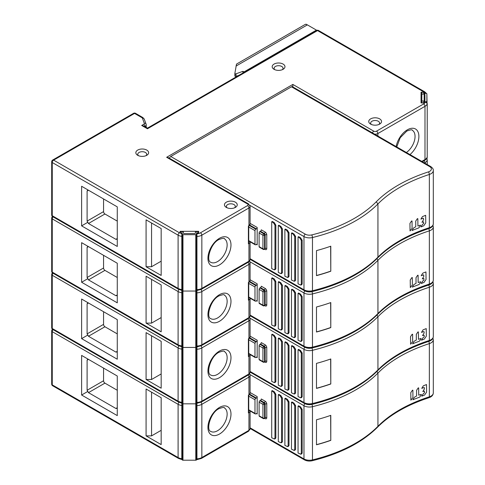 <?xml version="1.0" encoding="UTF-8"?>
<svg xmlns="http://www.w3.org/2000/svg" width="485" height="485" viewBox="0 0 485 485"><rect width="100%" height="100%" fill="white"/><g stroke="black" fill="none" stroke-linecap="round" stroke-linejoin="round"><path stroke-width="0.73" d="M81.613 355.42L81.613 395.02L117.273 415.609L117.273 376.014L81.613 355.42L87.9 359.052L87.1 360.173L87.1 390.267L88.47 392.644L115.903 408.479L117.273 408.346M81.613 395.02L87.9 391.389M87.1 360.173L88.47 359.385L87.9 359.052M117.273 390.267L104.93 383.138A1.94 1.122 60 0 1 103.56 380.761L103.56 368.091M161.165 444.593L161.165 397.712L146.076 389L146.076 435.882L161.165 444.593M180.068 402.247L179.468 401.944M196.94 459.295L196.94 402.253M181.808 459.149L181.808 233.612L179.468 232.788L53.629 160.141A1.94 1.122 120 0 0 52.259 162.517A1.94 1.122 180 0 1 51.689 161.723A1.94 1.94 0 0 1 52.659 160.044A1.94 1.122 60 0 1 53.629 160.141L134.557 113.417A1.94 1.122 -120 0 0 133.587 113.32L52.659 160.044M248.738 395.372L248.399 395.178L248.95 394.857A3.88 2.237 0 0 0 250.084 393.274L248.738 395.372A1.164 0.673 -120 0 0 248.95 394.857L248.95 377.118L201.845 404.314L201.845 457.531L248.95 430.334A3.88 2.237 0 0 0 250.084 428.752L250.084 411.013A3.88 2.237 180 0 1 248.95 412.596L248.399 412.917L248.738 411.844L248.738 395.372L248.393 395.172M146.076 435.882L151.562 435.882L161.165 430.334M151.562 392.165L151.562 435.882M198.492 232.43A0.776 0.449 180 0 1 197.716 232.879L196.552 232.879L196.552 289.26L196.94 289.26L196.552 289.26L196.552 345.647L196.94 345.647L196.552 345.647L196.552 402.029L196.94 402.029L196.552 402.029L196.552 403.374A0.776 0.449 180 0 1 195.776 403.823L182.972 403.823A0.776 0.449 180 0 1 182.427 403.69A0.776 0.449 180 0 1 182.196 403.374L182.196 232.879L181.032 232.879A0.776 0.449 180 0 1 180.487 232.745A0.776 0.449 180 0 1 180.256 232.43L180.256 231.757L183.36 231.757L183.36 233.103A0.776 0.449 0 0 0 183.591 233.418A0.776 0.449 0 0 0 184.136 233.552L194.612 233.552A0.776 0.449 0 0 0 195.388 233.103L195.388 231.757L198.492 231.757L198.492 233.103M182.196 402.029L181.808 402.029L182.196 402.029M181.808 458.416L182.196 458.416M182.972 234.667L182.972 460.204A0.776 0.449 0 0 1 182.427 460.071A0.776 0.449 0 0 1 182.196 459.756L182.196 403.374A0.776 0.449 0 0 0 182.427 403.69A0.776 0.449 0 0 0 182.972 403.823L195.776 403.823A0.776 0.449 0 0 0 196.552 403.374L196.552 459.756A0.776 0.449 0 0 1 195.776 460.204L195.776 347.436L182.972 347.436A0.776 0.449 180 0 1 182.427 347.308A0.776 0.449 180 0 1 182.196 346.987A0.776 0.449 0 0 0 182.427 347.308A0.776 0.449 0 0 0 182.972 347.436L195.776 347.436A0.776 0.449 0 0 0 196.552 346.987A0.776 0.449 180 0 1 195.776 347.436L195.776 291.055L182.972 291.055A0.776 0.449 180 0 1 182.427 290.921A0.776 0.449 180 0 1 182.196 290.606A0.776 0.449 0 0 0 182.427 290.921A0.776 0.449 0 0 0 182.972 291.055L195.776 291.055A0.776 0.449 0 0 0 196.552 290.606A0.776 0.449 180 0 1 195.776 291.055L195.776 234.667L182.972 234.667A0.776 0.449 180 0 1 182.427 234.54A0.776 0.449 180 0 1 182.196 234.225M182.972 460.204L195.776 460.204M196.94 458.416L196.552 458.416L196.552 234.225A0.776 0.449 180 0 1 195.776 234.667M248.738 338.991A1.164 0.673 -120 0 0 248.95 338.475A3.88 2.237 0 0 0 250.084 336.893L248.738 338.991L248.399 338.791L248.95 338.475L248.95 320.737L201.845 347.933L201.845 401.15L248.95 373.953L248.95 356.214L248.399 356.53L248.738 355.463L248.738 338.991L248.393 338.785M180.068 345.866L179.468 345.556M248.544 374.838A1.94 1.122 -120 0 0 248.95 373.953A3.88 2.237 0 0 0 250.084 372.371L248.544 374.838L201.439 402.035A1.94 1.122 60 0 0 201.845 401.15A7.76 4.48 0 0 1 196.94 402.447L196.94 345.872M161.165 388.206L161.165 341.325L146.076 332.613L146.076 379.494L161.165 388.206M81.613 299.039L81.613 338.633L117.273 359.221L117.273 319.627L81.613 299.039L87.9 302.67L87.1 303.792L87.1 333.88L88.47 336.257L115.903 352.098L117.273 351.958M146.076 379.494L151.562 379.494L161.165 373.953M151.562 335.784L151.562 379.494M81.613 338.633L87.9 335.002M87.1 303.792L88.47 302.998L87.9 302.67M117.273 333.886L104.93 326.757A1.94 1.122 60 0 1 103.56 324.38L103.56 311.709M182.196 345.647L181.808 345.647L182.196 345.647M248.738 282.603A1.164 0.673 -120 0 0 248.95 282.094A3.88 2.237 0 0 0 250.084 280.506L248.738 282.603L248.399 282.409L248.95 282.094L248.95 264.355L201.845 291.552L201.845 344.768L248.95 317.572L248.95 299.833L248.399 300.148L248.738 299.075L248.738 282.603L248.393 282.403M180.068 289.484L179.468 289.175M248.544 318.457A1.94 1.122 -120 0 0 248.95 317.572A3.88 2.237 0 0 0 250.084 315.984L248.544 318.457L201.439 345.653A1.94 1.122 60 0 0 201.845 344.768A7.76 4.48 0 0 1 196.94 346.066L196.94 289.484M427.236 164.536L427.236 159.886L426.539 158.674M161.165 331.825L161.165 284.944L146.076 276.232L146.076 323.113L161.165 331.825M81.613 242.658L81.613 282.252L117.273 302.84L117.273 263.246L81.613 242.658L87.9 246.289L87.1 247.405L87.1 277.499L88.47 279.875L115.903 295.711L117.273 295.577M427.055 159.219L427.055 157.637M146.076 323.113L151.562 323.113L161.165 317.572M151.562 279.396L151.562 323.113M81.613 282.252L87.9 278.62M87.1 247.405L88.47 246.616L87.9 246.289M117.273 277.499L104.93 270.369A1.94 1.122 60 0 1 103.56 267.999L103.56 255.328M426.873 158.092L426.873 158.965M182.196 289.26L181.808 289.26L182.196 289.26M316.826 30.361A5.044 2.91 -120 0 0 316.432 30.112L307.381 24.88A5.044 2.91 -120 0 0 306.011 24.408L306.284 24.25A5.044 2.91 -120 0 0 305.132 24.474L236.522 64.087M234.867 73.465L234.867 75.915A0.776 0.449 0 0 0 234.861 75.957A0.776 0.449 0 0 0 235.067 76.26L235.11 73.75A0.776 0.449 180 0 0 236.049 73.805L242.955 71.313L244.01 71.919A5.044 2.91 60 0 1 244.385 72.162M423.617 91.835A1.94 1.122 -60 0 1 424.587 91.738L318.5 30.488A1.94 1.122 120 0 0 317.529 30.585L423.617 91.835L425.042 93.187L426.079 93.411M426.873 94.108L427.055 102.832M425.042 93.187L424.157 93.187L424.151 92.18L421.053 92.174L421.053 102.929L424.157 102.929L424.157 101.923L425.29 101.923A5.82 3.359 180 0 1 423.617 103.96L376.512 131.156A1.94 1.122 180 0 1 373.765 131.156L292.843 84.432L292.843 86.948M247.574 204.009A1.94 1.122 -60 0 1 248.544 203.912L168.592 157.752L166.652 157.285L247.574 204.009A1.94 1.122 180 0 1 247.574 205.591L200.469 232.788A5.82 3.359 180 0 1 196.94 233.758L196.94 233.103L198.686 233.103L198.686 231.309L180.062 231.309L180.068 233.097L181.808 233.103L181.808 233.612M235.37 202.19A6.402 3.698 0 0 0 226.319 202.19A6.402 3.698 0 0 0 226.319 207.416L226.319 207.416A6.402 3.698 0 0 0 235.37 207.416L235.37 207.416A6.402 3.698 0 0 0 235.37 202.19M137.71 155.309A6.402 3.698 0 0 0 146.761 155.309L146.761 155.309A6.402 3.698 0 0 0 146.761 150.083A6.402 3.698 0 0 0 137.71 150.083A6.402 3.698 0 0 0 137.71 155.309L137.71 155.309M283.101 64.081A6.402 3.698 0 0 0 274.049 64.081A6.402 3.698 0 0 0 274.049 69.306L274.049 69.306A6.402 3.698 0 0 0 283.101 69.306L283.101 69.306A6.402 3.698 0 0 0 283.101 64.081M370.613 124.105A6.402 3.698 0 0 0 379.664 124.105L379.664 124.105A6.402 3.698 0 0 0 379.664 118.88A6.402 3.698 0 0 0 370.613 118.88A6.402 3.698 0 0 0 370.613 124.105L370.613 124.105M198.686 231.309L198.686 233.103M427.218 156.94L427.236 103.505L425.29 101.923M248.738 226.222L248.399 226.022L248.95 225.707A3.88 2.237 0 0 0 250.084 224.125L248.738 226.222A1.164 0.673 -120 0 0 248.95 225.707L248.95 207.968L201.845 235.164L201.845 288.381L248.95 261.185A3.88 2.237 0 0 0 250.084 259.602L250.084 241.863A3.88 2.237 180 0 1 248.95 243.446L248.399 243.761L248.738 242.694L248.738 226.222L248.393 226.022M196.94 233.758L196.94 289.678A7.76 4.48 0 0 0 201.845 288.381A1.94 1.122 60 0 1 201.439 289.272L196.94 290.497M421.053 92.174L421.053 102.929M424.151 92.18L424.157 93.187M236.28 76.836L236.28 76.254M235.11 73.75L235.067 73.726A0.776 0.449 180 0 1 234.861 73.423A0.776 0.449 180 0 1 234.867 73.38L236.51 64.093M242.955 71.313L242.955 72.986M235.11 76.284A0.776 0.449 0 0 0 236.049 76.339L238.978 75.284M235.067 73.726L235.067 76.26M141.687 125.451L143.627 125.918L147.452 128.125L316.559 30.488A1.94 1.122 -120 0 1 317.529 30.585L147.452 128.78C147.452 127.913 147.452 127.913 147.452 128.78C147.452 127.913 147.452 127.913 147.452 128.78L141.687 125.451L143.76 124.257A1.94 1.122 180 0 0 144.281 123.232A1.94 1.552 -20.2 0 1 146.094 124.124M161.165 275.438L161.165 228.556L146.076 219.85L146.076 266.732L161.165 275.438M81.613 186.27L81.613 225.864L117.273 246.459L117.273 206.859L81.613 186.27L87.9 189.902L87.1 191.023L87.1 221.118L88.47 223.494L115.903 239.329L117.273 239.196M146.076 266.732L151.562 266.732L161.165 261.185M151.562 223.015L151.562 266.732M81.613 225.864L87.9 222.233M87.1 191.023L88.47 190.229L87.9 189.902M117.273 221.118L104.93 213.988A1.94 1.122 60 0 1 103.56 211.612L103.56 198.941M234.558 207.81A4.462 2.577 0 0 0 235.304 206.386A4.462 2.577 0 0 0 234 204.567A4.462 2.577 0 0 0 227.689 204.567A4.462 2.577 0 0 0 226.38 206.386A4.462 2.577 0 0 0 227.125 207.81M282.294 69.707A4.462 2.577 0 0 0 283.04 68.282A4.462 2.577 0 0 0 281.73 66.457A4.462 2.577 0 0 0 275.419 66.457A4.462 2.577 0 0 0 274.116 68.282A4.462 2.577 0 0 0 274.862 69.707M378.852 124.506A4.462 2.577 0 0 0 379.597 123.081A4.462 2.577 0 0 0 378.294 121.256A4.462 2.577 0 0 0 371.983 121.256A4.462 2.577 0 0 0 370.673 123.081A4.462 2.577 0 0 0 371.419 124.506M145.955 155.703A4.462 2.577 0 0 0 146.7 154.278A4.462 2.577 0 0 0 145.391 152.46A4.462 2.577 0 0 0 139.08 152.46A4.462 2.577 0 0 0 137.776 154.278A4.462 2.577 0 0 0 138.522 155.703M423.769 93.411L426.097 93.411A0.776 0.449 180 0 1 426.642 93.538A0.776 0.449 180 0 1 426.873 93.854L426.873 101.25A0.776 0.449 180 0 1 426.097 101.698L423.769 101.698L423.769 102.365A0.776 0.449 180 0 1 422.993 102.814L421.829 102.814L421.829 101.025L424.157 101.025A0.776 0.449 0 0 0 424.933 100.577L424.933 94.526A0.776 0.449 0 0 0 424.702 94.211A0.776 0.449 0 0 0 424.157 94.078L421.829 94.078L421.829 92.289L422.993 92.289A0.776 0.449 180 0 1 423.538 92.423A0.776 0.449 180 0 1 423.769 92.738L423.769 93.411L423.769 92.738M423.769 102.365L423.769 102.929M426.873 101.25L426.873 102.577M421.829 101.025L421.829 94.078M180.256 233.097L180.256 232.43M254.983 399.767A1.164 0.673 -60 0 1 255.807 398.343L256.353 398.027A1.164 0.673 120 0 0 257.177 396.603L257.177 414.026A1.164 0.673 120 0 0 256.935 413.493A1.164 0.673 120 0 0 256.353 413.547L255.807 413.863A1.164 0.673 -60 0 1 255.225 413.923A1.164 0.673 -60 0 1 254.983 413.39L254.983 399.767L248.738 396.166M294.807 450.268L295.583 449.34L295.583 405.63L294.001 403.132L292.018 401.986L291.467 402.301L293.14 403.265L294.722 405.763L294.722 449.48L294.074 450.389L291.467 449.183L291.467 402.301M288.223 446.467L288.999 445.539L288.999 401.829L287.417 399.331L285.435 398.185L284.883 398.5L286.556 399.464L288.138 401.962L288.138 445.679L287.49 446.588L284.883 445.382L284.883 398.5M281.639 442.666L282.415 441.738L282.415 398.027L280.833 395.53L278.851 394.384L278.299 394.699L279.972 395.663L281.555 398.161L281.555 441.877L280.906 442.787L278.299 441.58L278.299 394.699M275.056 438.864L275.832 437.937L275.832 394.226L274.249 391.728L272.267 390.583L271.715 390.898L273.388 391.862L274.971 394.36L274.971 438.076L274.322 438.986L271.715 437.779L271.715 390.898M301.391 454.069L302.167 453.142L302.167 409.431L300.585 406.933L298.602 405.787L298.051 406.103L299.724 407.067L301.306 409.564L301.306 453.275L300.658 454.19L298.051 452.984L298.051 406.103M330.794 440.368L330.794 415.348A135.782 78.394 0 0 1 316.487 419.755L316.487 444.781A135.782 78.394 180 0 0 330.794 440.368L330.655 415.396M316.487 444.66A135.588 78.279 0 0 0 330.655 440.289M264.652 418.337L265.131 418.616A2.328 1.346 -120 0 0 266.78 417.664L266.78 404.047A2.328 1.346 -120 0 0 265.131 401.192L261.294 398.979A1.164 0.673 -60 0 1 260.469 400.404L259.924 400.719A1.164 0.673 120 0 0 259.099 402.144L259.099 415.766A1.164 0.673 120 0 0 259.342 416.3L263.179 418.519A1.164 0.673 -60 0 1 262.937 417.985A1.164 0.673 0 0 0 264.586 417.985A1.164 0.673 60 0 1 264.343 418.519A1.164 1.164 0 0 1 263.179 418.519M254.983 343.386A1.164 0.673 -60 0 1 255.807 341.961L256.353 341.646A1.164 0.673 120 0 0 257.177 340.215L257.177 357.639A1.164 0.673 120 0 0 256.935 357.105A1.164 0.673 120 0 0 256.353 357.166L255.807 357.481A1.164 0.673 -60 0 1 255.225 357.542A1.164 0.673 -60 0 1 254.983 357.008L254.983 343.386L248.738 339.779M294.807 393.881L295.583 392.959L295.583 349.242L294.001 346.751L292.018 345.605L291.467 345.92L293.14 346.884L294.722 349.382L294.722 393.092L294.074 394.002L291.467 392.801L291.467 345.92M288.223 390.079L288.999 389.158L288.999 345.441L287.417 342.95L285.435 341.804L284.883 342.119L286.556 343.083L288.138 345.581L288.138 389.291L287.49 390.201L284.883 389L284.883 342.119M281.639 386.278L282.415 385.357L282.415 341.646L280.833 339.148L278.851 338.003L278.299 338.318L279.972 339.282L281.555 341.779L281.555 385.49L280.906 386.399L278.299 385.199L278.299 338.318M275.056 382.477L275.832 381.556L275.832 337.845L274.249 335.347L272.267 334.201L271.715 334.517L273.388 335.481L274.971 337.978L274.971 381.689L274.322 382.598L271.715 381.398L271.715 334.517M301.391 397.682L302.167 396.76L302.167 353.044L300.585 350.552L298.602 349.406L298.051 349.721L299.724 350.685L301.306 353.183L301.306 396.894L300.658 397.803L298.051 396.603L298.051 349.721M330.794 383.987L330.794 358.961A135.782 78.394 0 0 1 316.487 363.374L316.487 388.394A135.782 78.394 180 0 0 330.794 383.987L330.655 359.015M316.487 388.273A135.588 78.279 0 0 0 330.655 383.908M264.652 361.955L265.131 362.234A2.328 1.346 -120 0 0 266.78 361.283L266.78 347.66A2.328 1.346 -120 0 0 265.131 344.811L261.294 342.592A1.164 0.673 -60 0 1 260.469 344.017L259.924 344.338A1.164 0.673 120 0 0 259.099 345.763L259.099 359.379A1.164 0.673 120 0 0 259.342 359.912L263.179 362.131A1.164 0.673 -60 0 1 262.937 361.598A1.164 0.673 0 0 0 264.586 361.598A1.164 0.673 60 0 1 264.343 362.131A1.164 1.164 0 0 1 263.179 362.131M254.983 286.999A1.164 0.673 -60 0 1 255.807 285.574L256.353 285.259A1.164 0.673 120 0 0 257.177 283.834L257.177 301.258A1.164 0.673 120 0 0 256.935 300.724A1.164 0.673 120 0 0 256.353 300.779L255.807 301.1A1.164 0.673 -60 0 1 255.225 301.155A1.164 0.673 -60 0 1 254.983 300.621L254.983 286.999L248.738 283.398M294.807 337.499L295.583 336.572L295.583 292.861L294.001 290.363L292.018 289.218L291.467 289.533L293.14 290.497L294.722 292.995L294.722 336.711L294.074 337.621L291.467 336.414L291.467 289.533M288.223 333.698L288.999 332.777L288.999 289.06L287.417 286.562L285.435 285.416L284.883 285.732L286.556 286.696L288.138 289.193L288.138 332.91L287.49 333.819L284.883 332.613L284.883 285.732M281.639 329.897L282.415 328.975L282.415 285.259L280.833 282.761L278.851 281.615L278.299 281.93L279.972 282.894L281.555 285.392L281.555 329.109L280.906 330.018L278.299 328.812L278.299 281.93M275.056 326.096L275.832 325.174L275.832 281.458L274.249 278.96L272.267 277.814L271.715 278.129L273.388 279.093L274.971 281.591L274.971 325.308L274.322 326.217L271.715 325.011L271.715 278.129M301.391 341.301L302.167 340.373L302.167 296.662L300.585 294.165L298.602 293.019L298.051 293.334L299.724 294.298L301.306 296.796L301.306 340.512L300.658 341.422L298.051 340.215L298.051 293.334M330.794 327.605L330.794 302.579A135.782 78.394 0 0 1 316.487 306.987L316.487 332.013A135.782 78.394 180 0 0 330.794 327.605L330.655 302.628M316.487 331.892A135.588 78.279 0 0 0 330.655 327.52M264.652 305.568L265.131 305.847A2.328 1.346 -120 0 0 266.78 304.901L266.78 291.279A2.328 1.346 -120 0 0 265.131 288.429L261.294 286.211A1.164 0.673 -60 0 1 260.469 287.635L259.924 287.951A1.164 0.673 120 0 0 259.099 289.375L259.099 302.998A1.164 0.673 120 0 0 259.342 303.531L263.179 305.75A1.164 0.673 -60 0 1 262.937 305.217A1.164 0.673 0 0 0 264.586 305.217A1.164 0.673 60 0 1 264.343 305.75A1.164 1.164 0 0 1 263.179 305.75M291.467 86.809L429.668 166.597A1.94 1.122 -60 0 1 430.638 166.5L292.437 86.712A1.94 1.122 120 0 0 291.467 86.809L170.768 156.497A1.94 1.122 120 0 0 169.483 158.268M254.983 230.617A1.164 0.673 -60 0 1 255.807 229.193L256.353 228.878A1.164 0.673 120 0 0 257.177 227.453L257.177 244.87A1.164 0.673 120 0 0 256.935 244.337A1.164 0.673 120 0 0 256.353 244.398L255.807 244.713A1.164 0.673 -60 0 1 255.225 244.773A1.164 0.673 -60 0 1 254.983 244.24L254.983 230.617L248.738 227.016M294.807 281.118L295.583 280.191L295.583 236.48L294.001 233.982L292.018 232.836L291.467 233.152L293.14 234.116L294.722 236.613L294.722 280.324L294.074 281.233L291.467 280.033L291.467 233.152M288.223 277.317L288.999 276.389L288.999 232.679L287.417 230.181L285.435 229.035L284.883 229.35L286.556 230.314L288.138 232.812L288.138 276.523L287.49 277.432L284.883 276.232L284.883 229.35M281.639 273.516L282.415 272.588L282.415 228.878L280.833 226.38L278.851 225.234L278.299 225.549L279.972 226.513L281.555 229.011L281.555 272.722L280.906 273.631L278.299 272.431L278.299 225.549M275.056 269.715L275.832 268.787L275.832 225.076L274.249 222.579L272.267 221.433L271.715 221.748L273.388 222.712L274.971 225.21L274.971 268.92L274.322 269.83L271.715 268.629L271.715 221.748M301.391 284.919L302.167 283.992L302.167 240.281L300.585 237.783L298.602 236.638L298.051 236.953L299.724 237.917L301.306 240.414L301.306 284.125L300.658 285.034L298.051 283.834L298.051 236.953M330.794 271.218L330.794 246.198A135.782 78.394 0 0 1 316.487 250.606L316.487 275.632A135.782 78.394 180 0 0 330.794 271.218L330.655 246.247M316.487 275.504A135.588 78.279 0 0 0 330.655 271.139M264.652 249.187L265.131 249.466A2.328 1.346 -120 0 0 266.78 248.514L266.78 234.892A2.328 1.346 -120 0 0 265.131 232.042L261.294 229.823A1.164 0.673 -60 0 1 260.469 231.254L259.924 231.569A1.164 0.673 120 0 0 259.099 232.994L259.099 246.616A1.164 0.673 120 0 0 259.342 247.15L263.179 249.363A1.164 0.673 -60 0 1 262.937 248.829A1.164 0.673 0 0 0 264.586 248.829A1.164 0.673 60 0 1 264.343 249.363A1.164 1.164 0 0 1 263.179 249.363M410.789 392.638L410.886 400.18L412.923 397.633L412.887 390.225L412.438 390.225L410.789 392.638M418.676 387.897L418.222 387.897L416.579 390.304L416.603 396.002L414.426 397.215L412.838 399.761L419.664 397.112L421.423 394.766L421.235 394.396L418.707 395.154L418.676 387.897M424.205 387.466L424.478 388.818L422.811 391.577L424.43 391.122L424.496 392.826L423.369 393.614L421.78 396.166L424.587 395.057L426.6 392.129L426.509 384.557L423.332 385.811L421.744 388.364L424.205 387.466M410.51 336.675L410.607 344.223L412.644 341.676L412.608 334.268L412.159 334.268L410.51 336.675M418.397 331.94L417.943 331.934L416.3 334.347L416.324 340.04L414.148 341.252L412.559 343.804L419.386 341.155L421.144 338.809L420.956 338.439L418.488 339.33L418.397 331.94M423.926 331.51L424.199 332.855L422.532 335.62L424.151 335.165L424.217 336.863L423.09 337.657L421.501 340.203L424.308 339.1L426.321 336.172L426.23 328.6L423.053 329.855L421.465 332.401L423.926 331.51M410.231 279.997L410.322 287.544L412.365 284.998L412.329 277.59L411.874 277.59L410.231 279.997M418.112 275.262L417.664 275.262L416.015 277.669L416.045 283.361L413.863 284.58L412.274 287.126L419.107 284.477L420.859 282.131L420.671 281.761L418.149 282.519L418.112 275.262M423.647 274.831L423.841 276.395L422.253 278.942L423.872 278.487L423.938 280.191L422.811 280.979L421.222 283.531L424.023 282.422L426.042 279.493L425.945 271.921L422.768 273.176L421.18 275.729L423.647 274.831M409.946 223.397L410.043 230.939L412.08 228.393L412.044 220.99L411.595 220.984L409.946 223.397M417.834 218.656L417.385 218.656L415.736 221.063L415.766 226.762L413.584 227.974L411.995 230.52L418.822 227.871L420.58 225.525L420.392 225.155L417.924 226.052L417.834 218.656M423.363 218.226L423.635 219.578L421.968 222.336L423.593 221.887L423.654 223.585L422.526 224.373L420.938 226.925L423.745 225.816L425.763 222.888L425.666 215.316L422.49 216.571L420.901 219.123L423.363 218.226M115.903 408.479L117.273 407.691M104.93 383.138L88.47 392.644M87.1 390.267L103.56 380.761M181.808 405.508A7.76 4.48 180 0 1 178.098 404.314L52.259 331.667L52.259 384.884L178.098 457.531L178.098 404.314A1.94 1.122 -60 0 1 179.001 402.301M53.15 329.667A1.94 1.122 120 0 0 52.259 331.667A1.94 1.122 180 0 1 51.689 330.873A1.94 1.94 0 0 1 52.513 329.291M250.084 428.752L248.544 431.226A1.94 1.122 -120 0 0 248.95 430.334L248.95 412.596A1.164 0.673 -120 0 0 248.738 411.844M248.896 410.268A2.716 1.57 180 0 1 248.738 410.625M248.399 412.917L248.399 395.178M219.529 434.02A16.296 9.409 -60 0 1 219.456 434.057A16.296 9.409 120 0 1 208.01 428.843A16.296 9.409 120 0 1 216.922 409.243A16.296 9.409 120 0 1 219.456 407.448A16.296 9.409 120 0 1 230.981 414.063A16.296 9.409 120 0 1 219.529 434.02M196.94 458.834A7.76 4.48 0 0 0 201.845 457.531A1.94 1.122 60 0 1 201.439 458.422L196.94 459.653M200.935 402.301A1.94 1.122 60 0 1 201.845 404.314A7.76 4.48 180 0 1 196.94 405.618M250.084 393.274L250.084 375.536A3.88 2.237 180 0 1 248.95 377.118A1.94 1.122 -120 0 0 248.059 375.123M217.601 430.698A13.58 7.839 120 0 0 226.422 418.731A13.58 7.839 120 0 0 224.331 407.885C224.452 407.079 222.639 407.345 218.899 408.691C210.29 412.802 205.858 430.243 210.751 431.407A13.58 7.839 120 0 0 217.541 430.735A13.58 7.839 120 0 0 217.601 430.698M51.689 384.09A1.94 1.122 0 0 0 52.259 384.884A1.94 1.122 120 0 0 52.659 385.769A1.94 1.94 0 0 1 51.689 384.09L51.689 330.873M52.659 385.769L178.498 458.422A1.94 1.122 -60 0 1 178.098 457.531A7.76 4.48 0 0 0 181.808 458.725M210.751 375.02A13.58 7.839 120 0 0 217.541 374.347A13.58 7.839 120 0 0 217.601 374.317A13.58 7.839 120 0 0 226.422 362.343A13.58 7.839 120 0 0 224.331 351.504C224.452 350.691 222.639 350.964 218.899 352.31C210.29 356.42 205.858 373.862 210.751 375.02M219.456 351.067A16.296 9.409 120 0 0 216.922 352.862A16.296 9.409 120 0 0 208.01 372.456A16.296 9.409 120 0 0 219.456 377.676A16.296 9.409 -60 0 0 219.529 377.633A16.296 9.409 120 0 0 230.981 357.675A16.296 9.409 120 0 0 219.456 351.067M248.399 356.53L248.399 338.791M250.084 336.893L250.084 319.154A3.88 2.237 180 0 1 248.95 320.737A1.94 1.122 -120 0 0 248.059 318.742M181.808 349.127A7.76 4.48 180 0 1 178.098 347.933A1.94 1.122 -60 0 1 179.001 345.92M250.084 372.371L250.084 354.632A3.88 2.237 180 0 1 248.95 356.214A1.164 0.673 -120 0 0 248.738 355.463M248.896 353.886A2.716 1.57 180 0 1 248.738 354.244M200.935 345.92A1.94 1.122 60 0 1 201.845 347.933A7.76 4.48 180 0 1 196.94 349.23M53.15 273.285A1.94 1.122 120 0 0 52.259 275.28A1.94 1.122 180 0 1 51.689 274.492A1.94 1.94 0 0 1 52.513 272.909M51.689 274.492L51.689 327.708A1.94 1.122 0 0 0 52.259 328.497L178.098 401.15L178.098 347.933L52.259 275.28L52.259 328.497A1.94 1.122 120 0 0 52.659 329.388L178.498 402.035A1.94 1.122 -60 0 1 178.098 401.15A7.76 4.48 0 0 0 181.808 402.344M104.93 326.757L88.47 336.257M87.1 333.88L103.56 324.38M115.903 352.098L117.273 351.304M210.751 318.639A13.58 7.839 120 0 0 217.541 317.966A13.58 7.839 120 0 0 217.601 317.93A13.58 7.839 120 0 0 226.422 305.962A13.58 7.839 120 0 0 224.331 295.116C224.452 294.31 222.639 294.577 218.899 295.929C210.29 300.033 205.858 317.475 210.751 318.639M219.456 294.686A16.296 9.409 120 0 0 216.922 296.474A16.296 9.409 120 0 0 208.01 316.075A16.296 9.409 120 0 0 219.456 321.294A16.296 9.409 -60 0 0 219.529 321.252A16.296 9.409 120 0 0 230.981 301.294A16.296 9.409 120 0 0 219.456 294.686M248.399 300.148L248.399 282.409M250.084 280.506L250.084 262.767A3.88 2.237 180 0 1 248.95 264.355A1.94 1.122 -120 0 0 248.059 262.355M181.808 292.74A7.76 4.48 180 0 1 178.098 291.552A1.94 1.122 -60 0 1 179.001 289.539M427.236 159.886A7.76 4.48 180 0 1 424.987 162.717A1.94 1.122 -120 0 0 424.096 160.723M424.987 163.239L424.987 162.717L424.539 162.978M250.084 315.984L250.084 298.245A3.88 2.237 180 0 1 248.95 299.833A1.164 0.673 -120 0 0 248.738 299.075M248.896 297.505A2.716 1.57 180 0 1 248.738 297.857M200.935 289.539A1.94 1.122 60 0 1 201.845 291.552A7.76 4.48 180 0 1 196.94 292.849M53.15 216.904A1.94 1.122 120 0 0 52.259 218.899A1.94 1.122 180 0 1 51.689 218.104A1.94 1.94 0 0 1 52.513 216.522M51.689 218.104L51.689 271.321A1.94 1.122 0 0 0 52.259 272.115L178.098 344.768L178.098 291.552L52.259 218.899L52.259 272.115A1.94 1.122 120 0 0 52.659 273L178.498 345.653A1.94 1.122 -60 0 1 178.098 344.768A7.76 4.48 0 0 0 181.808 345.957M104.93 270.369L88.47 279.875M87.1 277.499L103.56 267.999M115.903 295.711L117.273 294.922M244.01 71.919L316.432 30.112M146.264 127.44L146.106 124.148L144.257 119.14A1.94 1.552 159.8 0 0 142.438 118.225A1.94 1.122 180 0 0 141.911 117.667L134.557 113.417A1.94 1.122 120 0 1 135.527 113.32A1.94 1.94 0 0 0 133.587 113.32M142.438 118.225L144.281 123.232M166.652 157.285L292.843 84.432M181.808 236.359A7.76 4.48 180 0 1 178.098 235.164A1.94 1.122 -60 0 1 179.468 232.788M427.224 156.885C427.346 157.88 426.467 159.068 424.587 160.438A1.94 1.122 -120 0 0 424.987 159.553A7.76 4.48 0 0 0 427.236 156.722M427.236 103.505A7.76 4.48 180 0 1 424.987 106.336A1.94 1.122 -120 0 0 423.617 103.96M421.792 161.396L424.987 159.553L424.987 106.336L377.882 133.533L377.882 136.042M409.97 154.57A16.296 9.409 120 0 0 418.816 134.994A16.296 9.409 120 0 0 407.37 129.81A16.296 9.409 120 0 0 404.829 131.605A16.296 9.409 120 0 0 396.148 146.591M250.084 259.602L248.544 262.076A1.94 1.122 -120 0 0 248.95 261.185L248.95 243.446A1.164 0.673 -120 0 0 248.738 242.694M248.896 241.118A2.716 1.57 180 0 1 248.738 241.475M248.399 243.761L248.399 226.022M219.529 264.865A16.296 9.409 -60 0 1 219.456 264.907A16.296 9.409 120 0 1 208.01 259.687A16.296 9.409 120 0 1 216.922 240.093A16.296 9.409 120 0 1 219.456 238.299A16.296 9.409 120 0 1 230.981 244.913A16.296 9.409 120 0 1 219.529 264.865M200.469 232.788A1.94 1.122 60 0 1 201.845 235.164A7.76 4.48 180 0 1 196.94 236.468M250.084 224.125L250.084 206.386A3.88 2.237 180 0 1 248.95 207.968A1.94 1.122 -120 0 0 247.574 205.591M372.48 132.926A1.94 1.122 -60 0 1 373.765 131.156M376.512 131.156A1.94 1.122 60 0 1 377.882 133.533A3.88 2.237 180 0 1 374.632 134.169M217.601 261.548A13.58 7.839 120 0 0 226.422 249.575A13.58 7.839 120 0 0 224.331 238.735C224.452 237.923 222.639 238.196 218.899 239.541C210.29 243.652 205.858 261.094 210.751 262.252A13.58 7.839 120 0 0 217.541 261.579A13.58 7.839 120 0 0 217.601 261.548M406.388 152.502A13.58 7.839 120 0 0 414.487 140.523A13.58 7.839 120 0 0 412.238 130.247C412.365 129.434 410.553 129.707 406.806 131.053L400.216 137.734L396.754 146.937M307.381 24.88L236.007 66.087M236.049 73.805L236.049 76.339M146.179 124.584A3.88 2.237 180 0 1 146.264 125.063A3.88 2.237 180 0 1 145.13 126.633L145.003 126.712M145.13 126.785L145.13 126.633A1.94 1.122 -120 0 0 143.76 124.257M141.911 117.667A1.94 1.122 -60 0 1 142.881 117.57L135.527 113.32M51.689 161.723L51.689 214.94A1.94 1.122 0 0 0 52.259 215.728L178.098 288.381L178.098 235.164L52.259 162.517L52.259 215.728A1.94 1.122 120 0 0 52.659 216.619L178.498 289.272A1.94 1.122 -60 0 1 178.098 288.381A7.76 4.48 0 0 0 181.808 289.575M104.93 213.988L88.47 223.494M87.1 221.118L103.56 211.612M115.903 239.329L117.273 238.535M426.097 102.062L426.097 101.698M424.157 101.025L424.157 94.078M311.716 404.066A5.82 3.359 180 0 1 305.344 403.344M250.084 427.825L303.968 458.937L303.968 405.721L249.86 374.481M312.17 460.75C340.318 453.766 362.137 442.544 377.639 427.097L377.942 426.291A135.782 78.394 0 0 1 312.467 459.895A1.94 0.612 76.3 0 1 312.17 460.75C309.315 461.374 306.714 461.065 304.374 459.822A1.94 1.122 -60 0 1 303.968 458.937A7.76 4.48 0 0 0 312.467 459.895L312.467 406.679A7.76 4.48 180 0 1 303.968 405.721A1.94 1.122 -60 0 1 304.877 403.708M249.532 394.717L255.807 398.343M256.353 398.027L249.842 394.263M250.084 392.504L257.177 396.603M257.177 414.026L256.353 413.547M433.311 392.923C433.166 395.166 431.723 396.76 429.001 397.7A1.94 0.776 72 0 0 429.352 396.827L429.352 343.61A7.76 4.48 180 0 0 433.311 339.706L433.311 392.923A7.76 4.48 0 0 1 429.352 396.827A135.782 78.394 180 0 0 377.942 426.291L377.942 373.074A135.782 78.394 180 0 1 312.467 406.679A1.94 0.612 -103.7 0 0 311.928 404.423M377.009 371.346L377.942 373.074A135.782 78.394 0 0 1 429.352 343.61A1.94 0.776 -108 0 0 428.4 341.052M248.738 409.789L254.983 413.39M295.583 405.63L294.722 405.763M294.722 449.48L295.583 449.34M294.001 403.132L293.14 403.265M288.999 401.829L288.138 401.962M288.138 445.679L288.999 445.539M287.417 399.331L286.556 399.464M282.415 398.027L281.555 398.161M281.555 441.877L282.415 441.738M280.833 395.53L279.972 395.663M275.832 394.226L274.971 394.36M274.971 438.076L275.832 437.937M274.249 391.728L273.388 391.862M301.306 453.275L302.167 453.142M300.585 406.933L299.724 407.067M302.167 409.431L301.306 409.564M264.895 418.082L264.895 418.197A1.164 0.673 -120 0 0 265.131 417.664A1.164 0.673 180 0 1 266.78 417.664M259.924 400.719L263.761 402.938A1.164 0.673 60 0 1 264.586 404.363L264.586 417.985L265.131 417.664L265.131 404.047A1.164 0.673 -120 0 0 264.313 402.623A1.164 0.673 120 0 0 265.131 401.192M266.78 404.047A1.164 0.673 0 0 0 265.131 404.047L264.586 404.363A1.164 0.673 180 0 1 262.937 404.363L259.099 402.144M265.131 418.616A1.164 0.673 120 0 0 264.968 418.143M259.099 415.766L262.937 417.985L262.937 404.363A1.164 0.673 -60 0 1 263.761 402.938L264.313 402.623L260.469 400.404M311.716 347.684A5.82 3.359 180 0 1 305.344 346.963M250.084 371.443L303.968 402.55L303.968 349.333L249.86 318.093M312.17 404.369C340.318 397.379 362.137 386.163 377.639 370.71L377.942 369.909A135.782 78.394 0 0 1 312.467 403.514A1.94 0.612 76.3 0 1 312.17 404.369C309.315 404.987 306.714 404.684 304.374 403.441A1.94 1.122 -60 0 1 303.968 402.55A7.76 4.48 0 0 0 312.467 403.514L312.467 350.297A7.76 4.48 180 0 1 303.968 349.333A1.94 1.122 -60 0 1 304.877 347.321M249.532 338.336L255.807 341.961M256.353 341.646L249.842 337.881M250.084 336.123L257.177 340.215M257.177 357.639L256.353 357.166M433.311 336.541C433.166 338.785 431.723 340.373 429.001 341.313A1.94 0.776 72 0 0 429.352 340.446L429.352 287.229A7.76 4.48 180 0 0 433.311 283.325L433.311 336.541A7.76 4.48 0 0 1 429.352 340.446A135.782 78.394 180 0 0 377.942 369.909L377.942 316.693A135.782 78.394 180 0 1 312.467 350.297A1.94 0.612 -103.7 0 0 311.928 348.036M377.009 314.965L377.942 316.693A135.782 78.394 0 0 1 429.352 287.229A1.94 0.776 -108 0 0 428.4 284.671M248.738 353.401L254.983 357.008M295.583 349.242L294.722 349.382M294.722 393.092L295.583 392.959M294.001 346.751L293.14 346.884M288.999 345.441L288.138 345.581M288.138 389.291L288.999 389.158M287.417 342.95L286.556 343.083M282.415 341.646L281.555 341.779M281.555 385.49L282.415 385.357M280.833 339.148L279.972 339.282M275.832 337.845L274.971 337.978M274.971 381.689L275.832 381.556M274.249 335.347L273.388 335.481M301.306 396.894L302.167 396.76M300.585 350.552L299.724 350.685M302.167 353.044L301.306 353.183M264.895 361.701L264.895 361.816A1.164 0.673 -120 0 0 265.131 361.283A1.164 0.673 180 0 1 266.78 361.283M259.924 344.338L263.761 346.551A1.164 0.673 60 0 1 264.586 347.981L264.586 361.598L265.131 361.283L265.131 347.66A1.164 0.673 -120 0 0 264.313 346.235A1.164 0.673 120 0 0 265.131 344.811M266.78 347.66A1.164 0.673 0 0 0 265.131 347.66L264.586 347.981A1.164 0.673 180 0 1 262.937 347.981L259.099 345.763M265.131 362.234A1.164 0.673 120 0 0 264.968 361.755M259.099 359.379L262.937 361.598L262.937 347.981A1.164 0.673 -60 0 1 263.761 346.551L264.313 346.235L260.469 344.017M311.716 291.297A5.82 3.359 180 0 1 305.344 290.576M250.084 315.056L303.968 346.169L303.968 292.952L249.86 261.712M312.17 347.981C340.318 340.997 362.137 329.782 377.639 314.328L377.942 313.522A135.782 78.394 0 0 1 312.467 347.133A1.94 0.612 76.3 0 1 312.17 347.981C309.315 348.606 306.714 348.297 304.374 347.054A1.94 1.122 -60 0 1 303.968 346.169A7.76 4.48 0 0 0 312.467 347.133L312.467 293.916A7.76 4.48 180 0 1 303.968 292.952A1.94 1.122 -60 0 1 304.877 290.939M249.532 281.955L255.807 285.574M256.353 285.259L249.842 281.5M250.084 279.736L257.177 283.834M257.177 301.258L256.353 300.779M433.311 280.154C433.166 282.397 431.723 283.992 429.001 284.931A1.94 0.776 72 0 0 429.352 284.058L429.352 230.848A7.76 4.48 180 0 0 433.311 226.938L433.311 280.154A7.76 4.48 0 0 1 429.352 284.058A135.782 78.394 180 0 0 377.942 313.522L377.942 260.306A135.782 78.394 180 0 1 312.467 293.916A1.94 0.612 -103.7 0 0 311.928 291.655M377.009 258.584L377.942 260.306A135.782 78.394 0 0 1 429.352 230.848A1.94 0.776 -108 0 0 428.4 228.283M248.738 297.02L254.983 300.621M295.583 292.861L294.722 292.995M294.722 336.711L295.583 336.572M294.001 290.363L293.14 290.497M288.999 289.06L288.138 289.193M288.138 332.91L288.999 332.777M287.417 286.562L286.556 286.696M282.415 285.259L281.555 285.392M281.555 329.109L282.415 328.975M280.833 282.761L279.972 282.894M275.832 281.458L274.971 281.591M274.971 325.308L275.832 325.174M274.249 278.96L273.388 279.093M301.306 340.512L302.167 340.373M300.585 294.165L299.724 294.298M302.167 296.662L301.306 296.796M264.895 305.314L264.895 305.429A1.164 0.673 -120 0 0 265.131 304.901A1.164 0.673 180 0 1 266.78 304.901M259.924 287.951L263.761 290.169A1.164 0.673 60 0 1 264.586 291.594L264.586 305.217L265.131 304.901L265.131 291.279A1.164 0.673 -120 0 0 264.313 289.854A1.164 0.673 120 0 0 265.131 288.429M266.78 291.279A1.164 0.673 0 0 0 265.131 291.279L264.586 291.594A1.164 0.673 180 0 1 262.937 291.594L259.099 289.375M265.131 305.847A1.164 0.673 120 0 0 264.968 305.374M259.099 302.998L262.937 305.217L262.937 291.594A1.164 0.673 -60 0 1 263.761 290.169L264.313 289.854L260.469 287.635M170.768 156.497L305.344 234.194A5.82 3.359 180 0 0 311.716 234.916A133.842 77.273 180 0 0 376.257 201.784L377.942 203.924A135.782 78.394 180 0 1 312.467 237.529A7.76 4.48 180 0 1 303.968 236.571L249.86 205.331M429.668 166.597A5.82 3.359 180 0 1 428.4 171.902A137.722 79.516 0 0 0 376.257 201.784M250.084 258.675L303.968 289.787L303.968 236.571A1.94 1.122 -60 0 1 305.344 234.194M249.532 225.567L255.807 229.193M256.353 228.878L249.842 225.113M250.084 223.355L257.177 227.453M257.177 244.87L256.353 244.398M312.17 291.6C340.318 284.616 362.137 273.394 377.639 257.947L377.942 257.141A135.782 78.394 0 0 1 312.467 290.745A1.94 0.612 76.3 0 1 312.17 291.6C309.315 292.225 306.714 291.915 304.374 290.673A1.94 1.122 -60 0 1 303.968 289.787A7.76 4.48 0 0 0 312.467 290.745L312.467 237.529A1.94 0.612 -103.7 0 0 311.716 234.916M433.311 223.773C433.166 226.016 431.723 227.61 429.001 228.544A1.94 0.776 72 0 0 429.352 227.677L429.352 174.461A7.76 4.48 180 0 0 433.311 170.556L433.311 223.773A7.76 4.48 0 0 1 429.352 227.677A135.782 78.394 180 0 0 377.942 257.141L377.942 203.924A135.782 78.394 0 0 1 429.352 174.461A1.94 0.776 -108 0 0 428.4 171.902M248.738 240.633L254.983 244.24M295.583 236.48L294.722 236.613M294.722 280.324L295.583 280.191M294.001 233.982L293.14 234.116M288.999 232.679L288.138 232.812M288.138 276.523L288.999 276.389M287.417 230.181L286.556 230.314M282.415 228.878L281.555 229.011M281.555 272.722L282.415 272.588M280.833 226.38L279.972 226.513M275.832 225.076L274.971 225.21M274.971 268.92L275.832 268.787M274.249 222.579L273.388 222.712M301.306 284.125L302.167 283.992M300.585 237.783L299.724 237.917M302.167 240.281L301.306 240.414M264.895 248.932L264.895 249.047A1.164 0.673 -120 0 0 265.131 248.514A1.164 0.673 180 0 1 266.78 248.514M259.924 231.569L263.761 233.788A1.164 0.673 60 0 1 264.586 235.213L264.586 248.829L265.131 248.514L265.131 234.892A1.164 0.673 -120 0 0 264.313 233.467A1.164 0.673 120 0 0 265.131 232.042M266.78 234.892A1.164 0.673 0 0 0 265.131 234.892L264.586 235.213A1.164 0.673 180 0 1 262.937 235.213L259.099 232.994M265.131 249.466A1.164 0.673 120 0 0 264.968 248.993M259.099 246.616L262.937 248.829L262.937 235.213A1.164 0.673 -60 0 1 263.761 233.788L264.313 233.467L260.469 231.254M248.544 431.226L201.439 458.422M250.084 375.536L249.557 373.953M178.498 458.422L181.808 459.531M250.084 319.154L249.557 317.572M201.439 402.035L196.94 403.265M178.498 402.035L181.808 403.15M51.689 327.708A1.94 1.94 0 0 0 52.659 329.388M250.084 262.767L249.557 261.185M201.439 345.653L196.94 346.884M178.498 345.653L181.808 346.763M51.689 271.321A1.94 1.94 0 0 0 52.659 273M318.5 30.488A1.94 1.94 0 0 0 316.559 30.488M426.527 93.484L424.587 91.738M248.544 262.076L201.439 289.272M250.084 206.386L248.544 203.912M424.587 160.438L422.362 161.723M234.861 75.957L234.861 73.423M144.257 119.14L142.881 117.57M178.498 289.272L181.808 290.382M51.689 214.94A1.94 1.94 0 0 0 52.659 216.619M304.374 459.822L250.084 428.479M433.311 339.706L432.978 338.124M377.639 427.097C390.061 414.669 407.182 404.866 429.001 397.7M255.225 413.923L248.738 410.177M294.941 450.244L294.146 450.371M288.357 446.442L287.563 446.57M281.773 442.641L280.979 442.769M275.189 438.84L274.395 438.967M301.524 454.045L300.73 454.172M264.895 418.197L264.343 418.519M304.374 403.441L250.084 372.098M433.311 283.325L432.978 281.736M377.639 370.716C390.061 358.288 407.182 348.485 429.001 341.313M255.225 357.542L248.738 353.795M294.941 393.862L294.146 393.984M288.357 390.061L287.563 390.183M281.773 386.26L280.979 386.381M275.189 382.459L274.395 382.58M301.524 397.664L300.73 397.785M264.895 361.816L264.343 362.131M304.374 347.054L250.084 315.717M433.311 226.938L432.978 225.355M377.639 314.335C390.061 301.9 407.182 292.097 429.001 284.931M255.225 301.155L248.738 297.414M294.941 337.481L294.146 337.602M288.357 333.68L287.563 333.801M281.773 329.879L280.979 330M275.189 326.078L274.395 326.199M301.524 341.282L300.73 341.404M264.895 305.429L264.343 305.75M304.374 290.673L250.084 259.329M433.311 170.556C433.554 169.32 432.656 167.968 430.638 166.5M377.639 257.947C390.061 245.519 407.182 235.716 429.001 228.544M255.225 244.773L248.738 241.027M294.941 281.094L294.146 281.221M288.357 277.293L287.563 277.42M281.773 273.491L280.979 273.619M275.189 269.69L274.395 269.818M301.524 284.895L300.73 285.022M264.895 249.047L264.343 249.363"/></g></svg>
